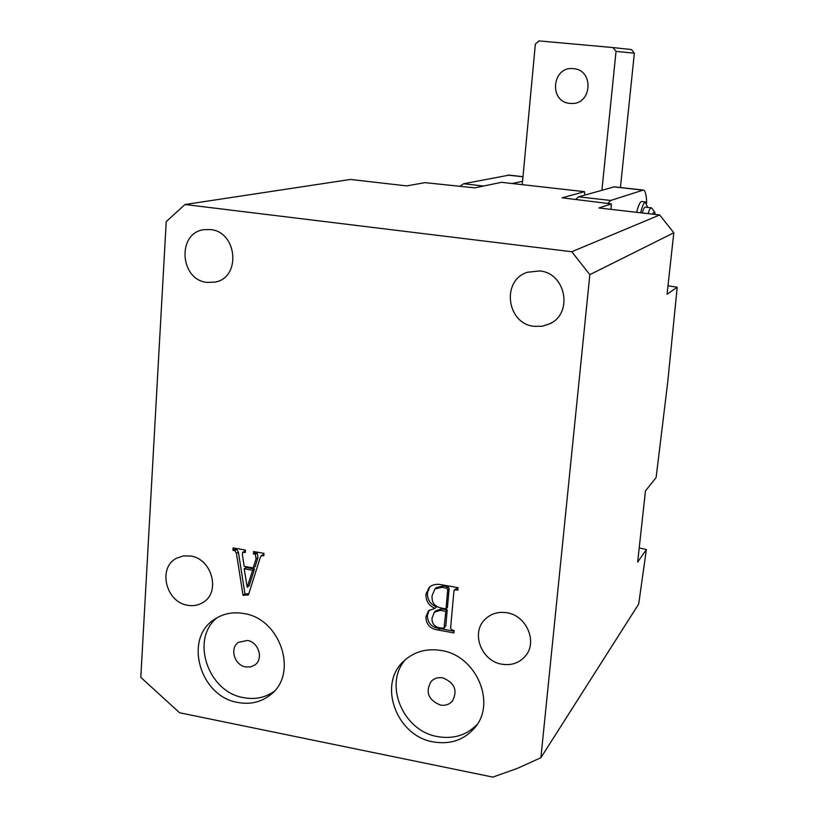 <?xml version="1.0" encoding="UTF-8"?>
<svg xmlns="http://www.w3.org/2000/svg" width="818" height="818" viewBox="0 0 818 818"><rect width="100%" height="100%" fill="white"/><g stroke="black" fill="none" stroke-linecap="round" stroke-linejoin="round"><path stroke-width="1.23" d="M237.885 702.468C250.318 704.758 261.218 702.171 270.584 694.707C298.611 673.827 280.554 618.633 243.825 613.531C233.058 611.67 223.386 613.531 214.786 619.134C183.293 638.071 199.684 696.568 237.885 702.468M217.107 617.702C190.134 639.001 207.844 692.069 243.6 697.642C254.838 699.748 264.909 697.734 273.846 691.629M245.676 666.946L250.666 666.905L255.042 664.86C263.754 658.827 258.56 642.048 247.455 640.463L238.416 642.345C229.388 648.204 234.439 665.279 245.676 666.946M433.203 741.885C450.237 744.779 464.103 740.055 474.798 727.723C496.618 702.938 476.148 655.566 441.342 650.504C426.536 648.101 414 651.649 403.734 661.149C377.527 684.431 396.454 735.985 433.203 741.885M405.452 659.574C383.335 684.042 402.947 730.985 437.528 736.589C453.366 739.339 466.587 735.28 477.18 724.4M440.35 705.055C445.186 705.862 449.174 704.584 452.334 701.21C457.906 690.596 454.726 682.805 442.783 677.856C438.141 677.089 434.266 678.265 431.147 681.384C425.176 691.997 428.233 699.891 440.35 705.055M506.853 612.754C526.547 615.484 537.876 642.028 525.36 656.077C519.307 662.989 511.485 665.699 501.915 664.216C481.505 661.22 470.708 633.122 484.808 619.584C490.739 613.694 498.08 611.414 506.853 612.754M539.635 270.942C565.862 272.915 573.438 313.468 549.645 323.826L542.191 326.239L534.328 326.351C506.669 324.02 500.994 280.277 527.457 272.251L539.635 270.942M190.645 556.015C212.036 558.776 220.921 592.385 202.997 602.467C198.385 605.32 193.273 606.261 187.659 605.269C165.819 602.263 157.516 567.641 176.473 558.275L183.263 555.923L190.645 556.015M210.4 229.572C237.384 231.576 241.33 277.803 215.042 282.098L207.21 282.414C179.582 280.104 176.79 232.394 204.285 229.633L210.4 229.572M571.782 251.739L659.697 214.97L673.807 232.782L589.839 274.664L571.782 251.739L184.991 204.51L350.493 179.449L406.699 185.901L425.012 182.639L474.737 187.854L501.506 182.322L584.481 191.668L562.17 197.813L611.343 203.887L611.026 209.377M242.414 554.808L244.204 566.353L253.191 567.968L256.065 558.868L255.328 554.277L253.427 553.939L253.59 551.516L263.979 553.357L263.815 555.78L261.218 555.749L260.267 557.518L248.437 594.911L243.038 595.33L236.443 553.336L234.817 550.637L232.946 550.31L233.099 547.886L245.431 550.074L245.267 552.487L242.598 552.314L242.414 554.808M184.991 204.51L166.218 221.596L140.798 677.365L179.582 712.754L492.845 777.1L517.232 768.439L540.892 757.734L589.839 274.664M441.403 584.727L458.019 587.672L457.794 590.167L454.307 589.88L453.929 590.974L450.575 628.316L452.047 630.085L454.154 630.473L453.929 632.938L438.295 630.054C430.268 629.011 426.137 624.645 425.892 616.946L428.56 610.678L434.961 608.398C428.652 605.576 425.667 600.79 426.004 594.052L429.286 587.181C432.763 584.533 436.802 583.715 441.403 584.727M673.807 232.782L667.059 294.245L677.202 287.22L667.989 285.768M677.202 287.22L667.744 381.975L656.118 477.559L645.463 490.923L637.651 562.099L646.373 549.532L639.206 547.927M646.373 549.532L638.694 604.011L540.892 757.734M659.697 214.97L598.94 207.987L611.343 203.887M584.901 195.032L584.481 191.668M256.065 558.868L257.967 557.6L255.104 566.68L253.191 567.968M257.967 557.6L257.23 553.019L255.328 554.277M257.23 553.019L255.339 552.692L253.427 553.939M255.339 552.692L255.4 551.833M263.897 554.624L262.506 555.545M263.917 554.267L261.218 555.749M248.825 593.684L244.96 593.98L243.038 595.33M244.96 593.98L238.386 552.099L236.443 553.336M238.386 552.099L236.77 549.399L234.817 550.637M236.77 549.399L234.899 549.072L232.946 550.31M234.899 549.072L234.96 548.224M245.359 551.168L243.723 552.211M245.369 550.933L242.598 552.314M247.2 587.232L249.112 585.892L254.51 569.011L246.126 567.508L244.204 568.786L247.2 587.232L252.609 570.299L244.204 568.786M254.51 569.011L252.609 570.299M457.937 588.551L456.822 588.357L455.411 589.737M456.822 588.357L454.307 589.88M454.092 631.21L439.747 628.572C431.74 627.529 427.609 623.173 427.374 615.494L425.892 616.946M427.374 615.494L429.215 610.156M426.004 594.052L427.487 592.661C427.16 599.389 430.135 604.154 436.423 606.966L434.961 608.398M427.487 592.661L429.849 586.71M444.031 628.244L445.83 625.678L447.231 609.911L441.71 608.919L435.861 610.739L434.399 612.181L432.027 618.183C431.802 623.643 434.47 626.874 440.033 627.876L444.031 628.244L445.8 611.353L440.268 610.351L434.399 612.181M446.025 608.878L447.456 607.447L449.143 588.49L448.131 586.813L443.356 585.964L436.372 587.549L434.91 588.929L432.129 595.606C431.464 602.416 434.481 606.547 441.158 607.999L446.025 608.878L447.712 589.88L446.689 588.193L441.904 587.344L434.91 588.929M448.131 586.813L446.689 588.193M443.356 585.964L441.904 587.344M449.143 588.49L447.712 589.88M441.71 608.919L440.268 610.351M447.231 609.911L445.8 611.353M445.83 625.678L444.389 627.161M460.033 186.279L463.601 183.764L509.072 175.124M512.14 183.518L522.569 181.289M570.023 103.395C548.551 102.127 551.976 65.859 573.408 68.671L573.428 68.671C594.154 69.775 592.15 104.551 571.516 103.467L570.023 103.395M616.036 51.391L612.989 47.567L631.465 49.561L634.359 53.19L616.036 51.391L601.925 190.185M620.433 187.526L634.359 53.19M612.989 47.567L539.001 40.9L535.35 44.08L522.252 184.653M646.68 203.017C646.394 194.643 645.259 190.328 643.285 190.073L610.678 200.461L607.835 203.447M614.277 186.841L578.592 196.821L575.739 199.459M648.101 213.631C649.236 209.848 650.269 207.905 651.21 207.803L651.966 208.386M645.474 207.158L645.31 207.138C644.359 207.23 643.306 209.173 642.171 212.956M655.351 214.469L654.472 211.657L652.283 214.112M640.617 212.772C642.232 206.289 643.776 202.711 645.249 202.015L647.631 207.404M636.649 212.322C638.275 205.839 639.829 202.261 641.312 201.576L641.803 201.545M439.747 628.572L438.295 630.054M508.152 175.124L522.988 176.78M463.601 183.764L483.54 186.034M642.917 190.134L613.572 186.862M610.678 200.461L578.592 196.821M271.832 693.613L270.584 694.707M475.749 726.476L474.798 727.723M525.994 655.269L525.36 656.077M552.068 322.456L549.645 323.826M203.856 601.884L202.997 602.467M216.637 281.678L215.042 282.098M508.673 175.083L522.999 176.678M571.516 103.467L573.173 103.395M643.285 190.073L613.97 186.811M651.21 207.803L645.31 207.138M654.472 211.657L651.67 207.997M645.525 201.964L641.598 201.514"/></g></svg>
